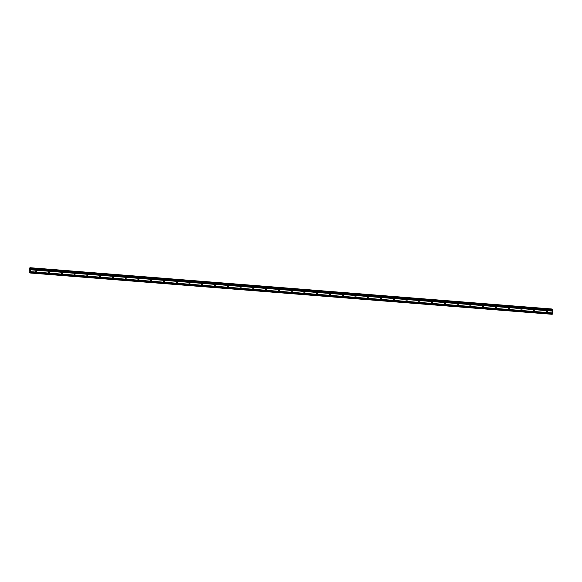 <?xml version="1.0" encoding="UTF-8"?>
<svg xmlns="http://www.w3.org/2000/svg" width="582" height="582" viewBox="0 0 582 582"><rect width="100%" height="100%" fill="white"/><g stroke="black" fill="none" stroke-linecap="round" stroke-linejoin="round"><path stroke-width="0.87" d="M36.36 270.637A0.553 0.509 -57.5 0 1 36.768 271.343A0.553 0.509 -57.5 0 1 35.989 271.641A0.553 0.509 -57.5 0 1 36.36 270.637M49.128 271.649A0.553 0.509 -57.5 0 1 49.543 272.354A0.553 0.509 -57.5 0 1 48.757 272.652A0.553 0.509 -57.5 0 1 49.128 271.649M61.896 272.66A0.553 0.509 -57.5 0 1 62.31 273.358A0.553 0.509 -57.5 0 1 61.525 273.664A0.553 0.509 -57.5 0 1 61.896 272.66M74.663 273.671A0.553 0.509 -57.5 0 1 75.078 274.369A0.553 0.509 -57.5 0 1 74.292 274.675A0.553 0.509 -57.5 0 1 74.663 273.671M87.431 274.682A0.553 0.509 -57.5 0 1 87.846 275.381A0.553 0.509 -57.5 0 1 87.06 275.686A0.553 0.509 -57.5 0 1 87.431 274.682M100.199 275.686A0.553 0.509 -57.5 0 1 100.613 276.392A0.553 0.509 -57.5 0 1 99.828 276.697A0.553 0.509 -57.5 0 1 100.199 275.686M112.966 276.697A0.553 0.509 -57.5 0 1 113.381 277.403A0.553 0.509 -57.5 0 1 112.595 277.701A0.553 0.509 -57.5 0 1 112.966 276.697M125.741 277.709A0.553 0.509 -57.5 0 1 126.149 278.414A0.553 0.509 -57.5 0 1 125.363 278.713A0.553 0.509 -57.5 0 1 125.741 277.709M138.509 278.72A0.553 0.509 -57.5 0 1 138.923 279.425A0.553 0.509 -57.5 0 1 138.138 279.724A0.553 0.509 -57.5 0 1 138.509 278.72M151.276 279.731A0.553 0.509 -57.5 0 1 151.691 280.429A0.553 0.509 -57.5 0 1 150.905 280.735A0.553 0.509 -57.5 0 1 151.276 279.731M164.044 280.742A0.553 0.509 -57.5 0 1 164.459 281.441A0.553 0.509 -57.5 0 1 163.673 281.746A0.553 0.509 -57.5 0 1 164.044 280.742M176.812 281.753A0.553 0.509 -57.5 0 1 177.226 282.452A0.553 0.509 -57.5 0 1 176.441 282.757A0.553 0.509 -57.5 0 1 176.812 281.753M189.579 282.757A0.553 0.509 -57.5 0 1 189.994 283.463A0.553 0.509 -57.5 0 1 189.208 283.769A0.553 0.509 -57.5 0 1 189.579 282.757M202.347 283.769A0.553 0.509 -57.5 0 1 202.762 284.474A0.553 0.509 -57.5 0 1 201.976 284.773A0.553 0.509 -57.5 0 1 202.347 283.769M215.114 284.78A0.553 0.509 -57.5 0 1 215.529 285.486A0.553 0.509 -57.5 0 1 214.743 285.784A0.553 0.509 -57.5 0 1 215.114 284.78M227.889 285.791A0.553 0.509 -57.5 0 1 228.297 286.49A0.553 0.509 -57.5 0 1 227.518 286.795A0.553 0.509 -57.5 0 1 227.889 285.791M240.657 286.802A0.553 0.509 -57.5 0 1 241.072 287.501A0.553 0.509 -57.5 0 1 240.286 287.806A0.553 0.509 -57.5 0 1 240.657 286.802M253.425 287.814A0.553 0.509 -57.5 0 1 253.839 288.512A0.553 0.509 -57.5 0 1 253.054 288.817A0.553 0.509 -57.5 0 1 253.425 287.814M266.192 288.825A0.553 0.509 -57.5 0 1 266.607 289.523A0.553 0.509 -57.5 0 1 265.821 289.829A0.553 0.509 -57.5 0 1 266.192 288.825M278.96 289.829A0.553 0.509 -57.5 0 1 279.375 290.534A0.553 0.509 -57.5 0 1 278.589 290.84A0.553 0.509 -57.5 0 1 278.96 289.829M291.728 290.84A0.553 0.509 -57.5 0 1 292.142 291.546A0.553 0.509 -57.5 0 1 291.356 291.844A0.553 0.509 -57.5 0 1 291.728 290.84M304.495 291.851A0.553 0.509 -57.5 0 1 304.91 292.557A0.553 0.509 -57.5 0 1 304.124 292.855A0.553 0.509 -57.5 0 1 304.495 291.851M317.27 292.862A0.553 0.509 -57.5 0 1 317.677 293.561A0.553 0.509 -57.5 0 1 316.892 293.866A0.553 0.509 -57.5 0 1 317.27 292.862M330.038 293.874A0.553 0.509 -57.5 0 1 330.445 294.572A0.553 0.509 -57.5 0 1 329.667 294.878A0.553 0.509 -57.5 0 1 330.038 293.874M342.805 294.885A0.553 0.509 -57.5 0 1 343.22 295.583A0.553 0.509 -57.5 0 1 342.434 295.889A0.553 0.509 -57.5 0 1 342.805 294.885M355.573 295.896A0.553 0.509 -57.5 0 1 355.988 296.594A0.553 0.509 -57.5 0 1 355.202 296.9A0.553 0.509 -57.5 0 1 355.573 295.896M368.341 296.9A0.553 0.509 -57.5 0 1 368.755 297.606A0.553 0.509 -57.5 0 1 367.97 297.904A0.553 0.509 -57.5 0 1 368.341 296.9M381.108 297.911A0.553 0.509 -57.5 0 1 381.523 298.617A0.553 0.509 -57.5 0 1 380.737 298.915A0.553 0.509 -57.5 0 1 381.108 297.911M393.876 298.922A0.553 0.509 -57.5 0 1 394.29 299.628A0.553 0.509 -57.5 0 1 393.505 299.926A0.553 0.509 -57.5 0 1 393.876 298.922M406.643 299.934A0.553 0.509 -57.5 0 1 407.058 300.632A0.553 0.509 -57.5 0 1 406.272 300.938A0.553 0.509 -57.5 0 1 406.643 299.934M419.418 300.945A0.553 0.509 -57.5 0 1 419.826 301.643A0.553 0.509 -57.5 0 1 419.04 301.949A0.553 0.509 -57.5 0 1 419.418 300.945M432.186 301.956A0.553 0.509 -57.5 0 1 432.601 302.655A0.553 0.509 -57.5 0 1 431.815 302.96A0.553 0.509 -57.5 0 1 432.186 301.956M444.954 302.967A0.553 0.509 -57.5 0 1 445.368 303.666A0.553 0.509 -57.5 0 1 444.583 303.971A0.553 0.509 -57.5 0 1 444.954 302.967M457.721 303.971A0.553 0.509 -57.5 0 1 458.136 304.677A0.553 0.509 -57.5 0 1 457.35 304.975A0.553 0.509 -57.5 0 1 457.721 303.971M470.489 304.983A0.553 0.509 -57.5 0 1 470.903 305.688A0.553 0.509 -57.5 0 1 470.118 305.987A0.553 0.509 -57.5 0 1 470.489 304.983M483.256 305.994A0.553 0.509 -57.5 0 1 483.671 306.699A0.553 0.509 -57.5 0 1 482.885 306.998A0.553 0.509 -57.5 0 1 483.256 305.994M496.024 307.005A0.553 0.509 -57.5 0 1 496.439 307.703A0.553 0.509 -57.5 0 1 495.653 308.009A0.553 0.509 -57.5 0 1 496.024 307.005M508.792 308.016A0.553 0.509 -57.5 0 1 509.206 308.715A0.553 0.509 -57.5 0 1 508.421 309.02A0.553 0.509 -57.5 0 1 508.792 308.016M521.567 309.027A0.553 0.509 -57.5 0 1 521.974 309.726A0.553 0.509 -57.5 0 1 521.196 310.031A0.553 0.509 -57.5 0 1 521.567 309.027M534.334 310.039A0.553 0.509 -57.5 0 1 534.749 310.737A0.553 0.509 -57.5 0 1 533.963 311.043A0.553 0.509 -57.5 0 1 534.334 310.039M547.102 311.043A0.553 0.509 -57.5 0 1 547.517 311.748A0.553 0.509 -57.5 0 1 546.731 312.047A0.553 0.509 -57.5 0 1 547.102 311.043M29.849 270.354L29.813 270.797M30.046 270.95L30.104 270.514L30.046 270.95M30.104 270.514L30.053 271.016M29.966 270.055L29.98 269.633M30.162 270.106L30.228 269.641L30.162 270.106M30.228 269.641L30.162 270.237M30.359 268.84L30.737 268.237L30.984 268.666L30.409 272.812L29.9 271.91M552.653 309.529L30.744 268.237L552.66 309.529L552.9 309.951L552.209 314.302L30.293 273.009M29.675 271.889L29.26 272.347L29.1 271.401L29.529 268.302L30.017 267.771L30.351 268.84M29.908 267.705L551.823 308.991L551.976 309.471M30.824 269.815L552.74 311.108M30.57 271.656L552.485 312.949M30.81 269.713L552.725 311.006M30.839 269.517L552.755 310.81M30.875 269.451L552.791 310.744M30.984 268.666L552.9 309.951M30.941 268.36L552.856 309.653M30.14 268.578L30.511 268.608M30.409 272.812L552.325 314.098M30.519 272.02L552.434 313.312M30.504 271.925L552.42 313.211M30.533 271.721L552.449 313.014M30.068 268.098L551.983 309.384M30.068 268.033L551.983 309.326M30.031 267.815L551.947 309.107M30.017 267.771L551.932 309.064M29.384 272.42L30.024 272.449M29.478 272.26L30.002 272.303M29.493 272.209L29.988 272.245M29.9 267.698L551.816 308.991"/></g></svg>

